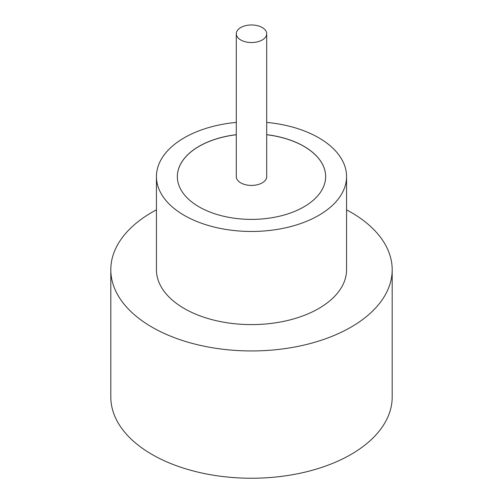 <?xml version="1.0" encoding="UTF-8"?>
<svg xmlns="http://www.w3.org/2000/svg" width="503" height="503" viewBox="0 0 503 503"><rect width="100%" height="100%" fill="white"/><g stroke="black" fill="none" stroke-linecap="round" stroke-linejoin="round"><path stroke-width="0.75" d="M240.742 39.97A15.209 8.784 0 0 0 257.322 41.875A15.209 8.784 0 0 0 266.709 33.764A15.209 8.784 0 0 0 262.258 27.552A15.209 8.784 0 0 0 245.678 25.647A15.209 8.784 0 0 0 236.291 33.764A15.209 8.784 0 0 0 240.742 39.97M236.291 33.764L236.291 176.641A15.209 8.784 0 0 0 240.742 182.853A15.209 8.784 0 0 0 257.322 184.752A15.209 8.784 0 0 0 266.709 176.641L266.709 33.764M236.291 122.405A95.061 54.884 0 0 0 156.439 176.578L156.439 269.721A95.061 54.884 0 0 0 184.28 308.528A95.061 54.884 0 0 0 287.879 320.424A95.061 54.884 0 0 0 346.561 269.721L346.561 176.578A95.061 54.884 0 0 0 318.72 137.772A95.061 54.884 0 0 0 266.709 122.405M156.439 176.578A95.061 54.884 0 0 0 184.28 215.385A95.061 54.884 0 0 0 287.879 227.287A95.061 54.884 0 0 0 346.561 176.578M156.439 209.839A140.689 81.228 0 0 0 110.811 269.721A140.689 81.228 0 0 0 152.019 327.157A140.689 81.228 0 0 0 305.34 344.762A140.689 81.228 0 0 0 392.189 269.721A140.689 81.228 0 0 0 350.981 212.285A140.689 81.228 0 0 0 346.561 209.839M110.811 269.721L110.811 397.012A140.689 81.228 0 0 0 152.019 454.448A140.689 81.228 0 0 0 305.34 472.059A140.689 81.228 0 0 0 392.189 397.012L392.189 269.721M236.291 134.678A74.148 42.812 0 0 0 177.352 176.578A74.148 42.812 0 0 0 199.069 206.852A74.148 42.812 0 0 0 279.875 216.127A74.148 42.812 0 0 0 325.648 176.578A74.148 42.812 0 0 0 303.931 146.31A74.148 42.812 0 0 0 266.709 134.678M325.648 176.61A74.148 42.812 0 0 0 303.931 146.373A74.148 42.812 0 0 0 266.709 134.741M236.291 134.741A74.148 42.812 0 0 0 177.352 176.61"/></g></svg>
